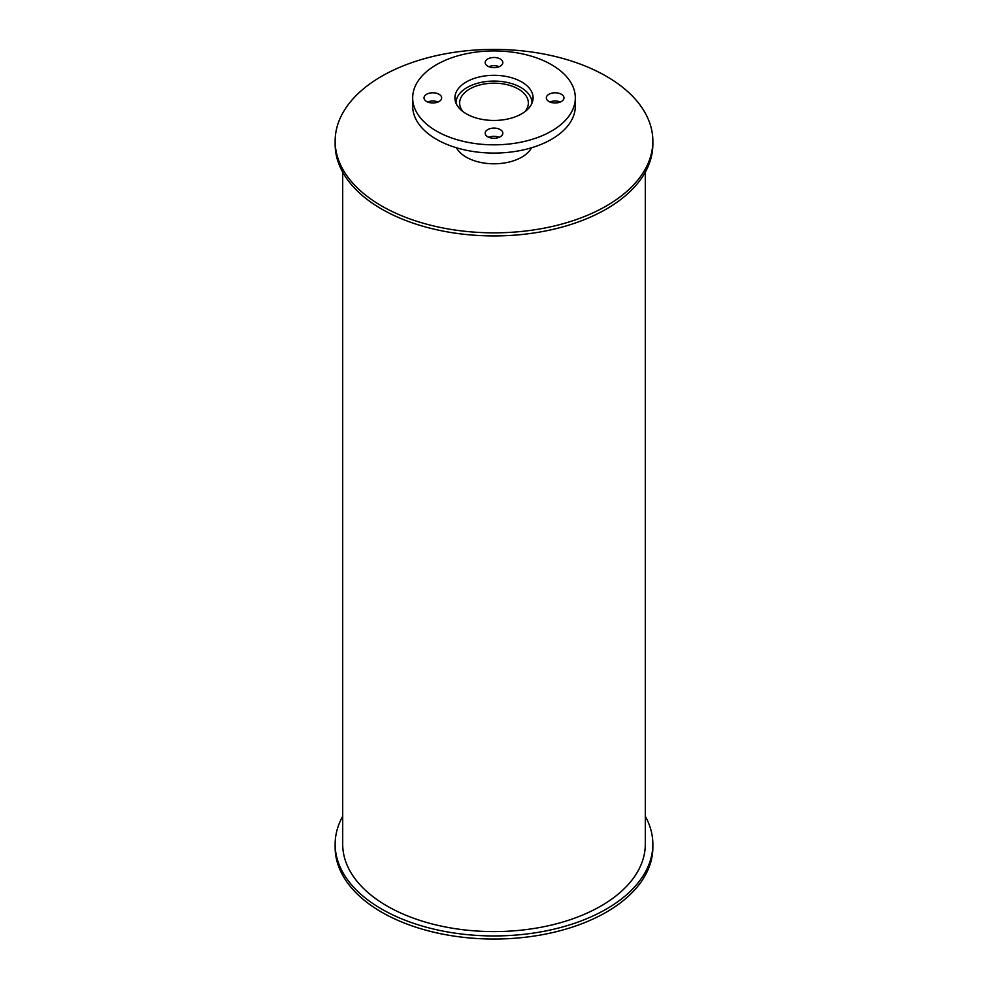 <?xml version="1.0" encoding="UTF-8"?>
<svg xmlns="http://www.w3.org/2000/svg" width="988" height="988" viewBox="0 0 988 988"><rect width="100%" height="100%" fill="white"/><g stroke="black" fill="none" stroke-linecap="round" stroke-linejoin="round"><path stroke-width="1.48" d="M463.1 111.693A34.358 19.834 180 0 1 459.642 103.024A34.358 19.834 180 0 1 494 83.19A34.358 19.834 180 0 1 528.358 103.024A34.358 19.834 180 0 1 524.9 111.693M455.987 103.024L455.987 103.135A38.013 21.946 180 0 1 455.987 103.024A38.013 21.946 180 0 1 494 81.078A38.013 21.946 180 0 1 532.013 103.024A38.013 21.946 180 0 1 532.013 103.135L532.013 103.024M466.361 113.842A39.088 22.563 180 0 1 454.912 97.886A39.088 22.563 180 0 1 494 75.31A39.088 22.563 180 0 1 533.088 97.886A39.088 22.563 180 0 1 508.956 118.733A39.088 22.563 180 0 1 466.361 113.842M532.433 101.999A39.088 22.563 0 0 0 531.68 100.109M456.32 100.109A39.088 22.563 0 0 0 455.567 101.999M548.908 101.48A8.83 5.101 180 0 1 546.327 97.886A8.83 5.101 180 0 1 555.145 92.786A8.83 5.101 180 0 1 563.975 97.886A8.83 5.101 180 0 1 558.529 102.591A8.83 5.101 180 0 1 548.908 101.48M560.344 101.999A8.83 5.101 0 0 0 549.946 101.999M487.763 66.184A8.83 5.101 180 0 1 485.17 62.577A8.83 5.101 180 0 1 494 57.477A8.83 5.101 180 0 1 502.83 62.577A8.83 5.101 180 0 1 497.372 67.283A8.83 5.101 180 0 1 487.763 66.184M499.199 66.69A8.83 5.101 0 0 0 488.801 66.69M426.606 101.48A8.83 5.101 180 0 1 424.025 97.886A8.83 5.101 180 0 1 432.855 92.786A8.83 5.101 180 0 1 441.673 97.886A8.83 5.101 180 0 1 436.227 102.591A8.83 5.101 180 0 1 426.606 101.48M438.055 101.999A8.83 5.101 0 0 0 427.656 101.999M487.763 136.789A8.83 5.101 180 0 1 485.17 133.182A8.83 5.101 180 0 1 494 128.094A8.83 5.101 180 0 1 502.83 133.182A8.83 5.101 180 0 1 497.372 137.888A8.83 5.101 180 0 1 487.763 136.789M499.199 137.307A8.83 5.101 0 0 0 488.801 137.307M436.498 131.083A81.325 46.955 180 0 1 412.675 97.886A81.325 46.955 180 0 1 494 50.931A81.325 46.955 180 0 1 575.325 97.886A81.325 46.955 180 0 1 525.122 141.259A81.325 46.955 180 0 1 436.498 131.083M575.325 97.886L575.325 106.111A81.325 46.955 180 0 1 525.122 149.497A81.325 46.955 180 0 1 436.498 139.32A81.325 46.955 180 0 1 412.675 106.111L412.675 97.886M645.3 816.273A158.858 91.723 180 0 1 652.858 844.234A158.858 91.723 180 0 1 554.799 928.967A158.858 91.723 180 0 1 381.664 909.084A158.858 91.723 180 0 1 335.142 844.234A158.858 91.723 180 0 1 342.7 816.273M652.858 844.234L652.858 847.321A158.858 91.723 180 0 1 554.799 932.055A158.858 91.723 180 0 1 381.664 912.183A158.858 91.723 180 0 1 335.142 847.321L335.142 844.234M531.544 147.768A39.273 22.675 180 0 1 466.225 157.154A39.273 22.675 180 0 1 456.456 147.768M381.664 205.973A158.858 91.723 180 0 1 335.142 141.123A158.858 91.723 180 0 1 494 49.4A158.858 91.723 180 0 1 652.858 141.123A158.858 91.723 180 0 1 554.799 225.857A158.858 91.723 180 0 1 381.664 205.973M652.858 141.123L652.858 144.211A158.858 91.723 180 0 1 554.799 228.944A158.858 91.723 180 0 1 381.664 209.061A158.858 91.723 180 0 1 335.142 144.211L335.142 141.123M645.3 172.171L645.3 844.234A151.3 87.352 180 0 1 551.897 924.941A151.3 87.352 180 0 1 387.012 905.996A151.3 87.352 180 0 1 342.7 844.234L342.7 172.171"/></g></svg>
